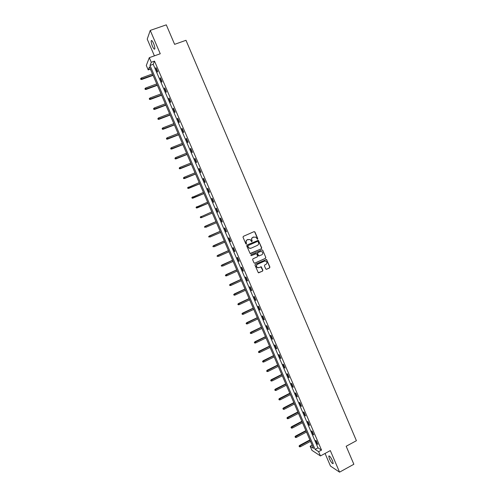 <?xml version="1.0" encoding="UTF-8"?>
<svg xmlns="http://www.w3.org/2000/svg" width="497" height="497" viewBox="0 0 497 497"><rect width="100%" height="100%" fill="white"/><g stroke="black" fill="none" stroke-linecap="round" stroke-linejoin="round"><path stroke-width="0.75" d="M257.508 239.175L257.738 238.554L254.936 231.987L254.079 231.627L243.344 236.348L243.014 237.231L245.835 243.828L246.444 244.077L246.307 242.604C245.909 241.349 246.263 240.405 247.369 239.771L250.146 239.504L251.575 241.592L252.221 241.002L251.855 240.15C251.457 238.895 251.811 237.957 252.911 237.33L255.651 237.05L257.508 239.175M257.34 239.212L257.558 238.597L254.756 232.037L254.073 231.633M246.276 244.114L246.307 242.604M251.842 241.654L251.855 240.15M332.536 460.818C330.735 457.147 329.468 455.587 328.747 456.128L329.436 458.818C331.226 462.465 332.487 464.024 333.22 463.502L332.536 460.818M153.561 43.413C152.38 40.86 151.597 40.002 151.206 40.847C151.063 42.059 151.486 43.873 152.467 46.302C153.641 48.849 154.43 49.706 154.828 48.868C154.971 47.669 154.548 45.848 153.561 43.413M265.746 268.939L266.603 269.287L269.573 267.926L269.902 267.044L266.547 259.484L255.296 264.261L254.967 265.143L258.322 272.723L262.559 271.132L262.882 270.244L261.31 266.839L258.906 267.597L257.253 267.454C256.148 266.293 256.228 265.243 257.489 264.298L264.503 261.124L266.106 261.242C267.249 262.391 267.181 263.447 265.914 264.416L264.746 264.944L264.423 265.827L265.746 268.939M318.614 451.661L320.453 455.935L311.936 450.35L310.153 446.213L313.52 448.375L149.435 66.878L148.218 69.909L146.304 65.461L149.299 57.671L151.281 62.28L150.013 65.436L315.117 449.406L318.614 451.661L321.528 450.089L154.511 61.125L151.281 62.28M149.299 57.671L160.258 53.763L150.249 30.416L166.29 24.85L174.615 44.345L185.99 40.3L356.411 440.702L346.173 446.263L353.858 464.26L339.563 472.15L330.325 450.593L320.453 455.935M261.397 248.773L261.726 247.891L258.341 240.293L247.052 245.002L246.723 245.891L250.109 253.507L261.397 248.773L261.54 247.928L258.434 240.654L257.781 240.244M262.714 250.208L265.814 257.477L265.491 258.359L254.831 263.18L253.973 262.826L252.638 259.707L252.967 258.819L257.303 256.868L257.632 255.98L256.489 253.607L251.37 255.588L250.942 255.551L250.997 254.719L261.857 249.854L262.714 250.208L265.814 257.477M325.057 453.444L330.474 466.068L339.563 472.15M150.249 30.416L147.224 39.12L154.405 55.85M154.511 61.125L153.2 64.293L317.999 447.859L321.528 450.089M155.778 68.139L157.456 72.04L157.679 71.537L156.002 67.623L155.778 68.139L156.164 68.002M160.133 78.277L161.805 82.173L162.041 81.688L160.363 77.787L160.133 78.277L160.519 78.135M164.482 88.398L166.147 92.287L166.396 91.827L164.724 87.932L164.482 88.398L164.861 88.255M168.818 98.499L170.483 102.376L170.744 101.947L169.073 98.058L168.818 98.499L169.197 98.356M173.149 108.582L174.814 112.452L175.081 112.042L173.41 108.16L173.149 108.582L173.528 108.433M177.472 118.64L179.131 122.51L179.411 122.125L177.746 118.249L177.472 118.64L177.851 118.497M181.784 128.686L183.443 132.544L183.728 132.183L182.07 128.319L181.784 128.686L182.163 128.543M186.095 138.713L187.748 142.564L188.046 142.229L186.387 138.365L186.095 138.713L186.468 138.564M190.388 148.721L192.041 152.56L192.351 152.25L190.693 148.398L190.388 148.721L190.767 148.566M194.681 158.705L196.327 162.544L196.644 162.252L194.992 158.406L194.681 158.705L195.06 158.555M198.962 168.676L200.608 172.502L200.937 172.235L199.285 168.402L198.962 168.676L199.34 168.52M203.236 178.622L204.882 182.449L205.218 182.206L203.571 178.373L203.236 178.622L203.608 178.473M207.504 188.556L209.144 192.37L209.485 192.153L207.845 188.326L207.504 188.556L207.876 188.4M211.759 198.471L213.399 202.273L213.753 202.08L212.113 198.266L211.759 198.471L212.132 198.309M216.015 208.361L217.643 212.163L218.009 211.989L216.375 208.181L216.015 208.361L216.381 208.206M220.252 218.239L221.886 222.029L222.258 221.879L220.625 218.077L220.252 218.239M224.489 228.098L226.116 231.882L226.495 231.757L224.868 227.961L224.489 228.098M228.713 237.933L230.341 241.716L230.732 241.61L229.105 237.821L228.713 237.933M232.931 247.755L234.553 251.525L234.957 251.445L233.329 247.668L232.931 247.755M237.144 257.558L238.759 261.323L239.175 261.267L237.554 257.489L237.144 257.558M241.349 267.343L242.958 271.101L243.381 271.064L241.766 267.299L241.349 267.343M245.543 277.109L247.152 280.861L247.587 280.848L245.972 277.084L245.543 277.109M249.73 286.856L251.339 290.602L251.78 290.608L250.165 286.856L249.73 286.856M253.911 296.585L255.514 300.325L255.961 300.356L254.352 296.61L253.911 296.585M258.08 306.295L259.683 310.029L260.142 310.085L258.533 306.345L258.08 306.295M262.242 315.993L263.845 319.714L264.311 319.788L262.708 316.061L262.242 315.993M266.398 325.665L267.995 329.381L268.473 329.48L266.877 325.759L266.398 325.665M270.548 335.326L272.145 339.035L272.629 339.153L271.033 335.438L270.548 335.326M274.692 344.961L276.282 348.664L276.773 348.813L275.183 345.098L274.692 344.961M278.823 354.585L280.414 358.281L280.917 358.449L279.326 354.746L278.823 354.585M282.948 364.189L284.532 367.879L285.048 368.066L283.458 364.369L282.948 364.189M287.067 373.775L288.651 377.459L289.173 377.67L287.589 373.98L287.067 373.775M291.18 383.349L292.758 387.02L293.286 387.256L291.708 383.572L291.18 383.349M295.28 392.897L296.858 396.569L297.399 396.823L295.821 393.146L295.28 392.897M299.374 402.433L300.952 406.092L301.499 406.372L299.921 402.7L299.374 402.433M303.462 411.951L305.034 415.604L305.593 415.902L304.021 412.237L303.462 411.951M307.544 421.45L309.115 425.097L309.681 425.413L308.109 421.76L307.544 421.45M311.619 430.93L313.185 434.571L313.756 434.912L312.191 431.259L311.619 430.93M315.682 440.398L317.248 444.032L317.832 444.393L316.266 440.746L315.682 440.398M312.135 445.157L310.153 446.213M150.398 69.12L148.218 69.909M153.2 64.293L150.013 65.436M317.999 447.859L315.117 449.406M221.886 222.029L222.252 221.873M226.116 231.882L226.483 231.72M230.341 241.716L230.707 241.554M234.553 251.525L234.919 251.364M238.759 261.323L239.125 261.161M242.958 271.101L243.325 270.933M247.152 280.861L247.518 280.693M251.339 290.602L251.699 290.428M255.514 300.325L255.874 300.151M259.683 310.029L260.043 309.855M263.845 319.714L264.205 319.54M267.995 329.381L268.355 329.207M272.145 339.035L272.499 338.861M276.282 348.664L276.636 348.49M280.414 358.281L280.768 358.107M284.532 367.879L284.893 367.705M288.651 377.459L289.005 377.279M292.758 387.02L293.112 386.84M296.858 396.569L297.212 396.389M300.952 406.092L301.3 405.912M305.034 415.604L305.388 415.424M309.115 425.097L309.463 424.91M313.185 434.571L313.532 434.384M317.248 444.032L317.595 443.846M251.681 240.194C251.283 238.939 251.631 238.001 252.737 237.373L253.625 236.982M246.139 242.642C245.735 241.393 246.09 240.449 247.195 239.815L248.09 239.424M250.476 253.613L261.211 248.811M258.08 241.66L257.477 241.412L248.084 245.58L247.848 246.201L249.065 248.084L250.991 248.233L257.409 245.375C258.508 244.741 258.856 243.803 258.459 242.555L258.08 241.66M250.476 248.388L248.891 248.121L247.674 246.239L247.91 245.617L257.297 241.449M254.557 263.236L265.305 258.384L265.628 257.502M255.955 253.538L251.37 255.588M261.789 254.849C263.075 253.868 263.13 252.805 261.962 251.656L260.378 251.544L257.906 252.656L257.576 253.538L258.72 255.912L261.789 254.849M260.689 251.445L260.378 251.544M259.067 256.017L258.278 255.638L257.396 253.569L257.726 252.687L260.198 251.581M262.528 250.239L261.913 249.836M264.895 261L264.503 261.124M258.272 267.746L257.073 267.473C255.967 266.311 256.048 265.261 257.309 264.317L264.317 261.142M258.633 272.834L262.373 271.145L262.696 270.262L260.807 266.746M266.299 269.337L269.38 267.945L269.709 267.063L266.616 259.813L266.032 259.409M140.657 78.594L140.862 79.427L140.657 78.594L141.403 77.961L141.769 79.458L153.076 75.345M140.937 79.234L152.964 75.084M141.403 77.961L152.467 73.935M141.769 79.458L140.862 79.427M144.975 88.603L145.174 89.429L144.975 88.603L145.72 87.969L146.075 89.454L157.356 85.298M145.254 89.243L157.251 85.055M145.72 87.969L156.76 83.906M146.075 89.454L145.174 89.429M149.286 98.592L149.479 99.406L149.286 98.592L150.032 97.959L150.38 99.425L161.631 95.231M149.566 99.232L161.531 95.008M150.032 97.959L161.04 93.865M150.38 99.425L149.479 99.406M153.592 108.563L153.778 109.371L153.592 108.563L154.331 107.936L154.673 109.383L165.892 105.147M153.865 109.203L165.805 104.948M154.331 107.936L165.315 103.798M154.673 109.383L153.778 109.371M157.884 118.522L158.071 119.311L157.884 118.522L158.624 117.888L158.959 119.317L170.148 115.043M158.158 119.156L170.073 114.863M158.624 117.888L169.583 113.72M158.959 119.317L158.071 119.311M162.171 128.456L162.351 129.239L162.171 128.456L162.91 127.828L163.233 129.232L174.397 124.927M162.444 129.09L174.329 124.759M162.91 127.828L173.838 123.616M163.233 129.232L162.351 129.239M166.445 138.371L166.625 139.141L166.445 138.371L167.191 137.744L167.508 139.135L178.64 134.786M166.725 139.005L178.578 134.637M167.191 137.744L178.088 133.5M167.508 139.135L166.625 139.141M170.72 148.268L170.887 149.032L170.72 148.268L171.459 147.646L171.769 149.013L182.877 144.633M170.993 148.901L182.815 144.497M171.459 147.646L182.331 143.36M171.769 149.013L170.887 149.032M174.981 158.152L175.149 158.897L174.981 158.152L175.721 157.524L176.019 158.878L187.102 154.455M175.255 158.779L187.052 154.343M175.721 157.524L186.561 153.206M176.019 158.878L175.149 158.897M179.237 168.011L179.398 168.75L179.237 168.011L179.976 167.39L180.268 168.719L191.32 164.265M179.504 168.645L191.277 164.165M179.976 167.39L190.792 163.035M180.268 168.719L179.398 168.75M183.48 177.851L183.642 178.585L183.48 177.851L184.219 177.236L184.505 178.547L195.532 174.049M183.753 178.485L195.495 173.969M184.219 177.236L195.01 172.838M184.505 178.547L183.642 178.585M187.605 187.767L187.99 188.307L187.605 187.767L188.456 187.058L188.736 188.357L199.732 183.822M187.99 188.307L199.707 183.76M187.717 187.68L199.222 182.629M188.736 188.357L187.872 188.4M191.83 197.57L192.221 198.11L191.83 197.57L192.687 196.868L192.96 198.148L203.925 193.575M192.221 198.11L203.907 193.532M191.948 197.483L203.422 192.401M192.96 198.148L192.103 198.197M196.048 207.348L196.445 207.901L196.048 207.348L196.911 206.659L197.172 207.914L208.113 203.31M196.445 207.901L208.1 203.279M196.172 207.274L207.616 202.155M197.172 207.914L196.321 207.976M201.378 217.667L212.294 213.027L201.378 217.667L200.527 217.736L200.384 217.046L200.527 217.736M200.26 217.108L211.803 211.896M200.384 217.046L201.123 216.431L201.614 217.556L200.658 217.667M204.466 226.849L204.863 227.421L204.466 226.849L205.336 226.185L205.82 227.309L216.468 222.731M204.596 226.8L215.984 221.612L205.093 226.284M208.659 236.578L209.063 237.156L208.659 236.578L209.529 235.92L210.014 237.044L220.637 232.428M208.796 236.535L220.159 231.31M209.287 236L220.146 231.291M212.846 246.282L213.256 246.872L212.846 246.282L213.722 245.636L214.207 246.76L224.799 242.114M212.983 246.251L224.321 240.995M213.474 245.704L224.309 240.958M217.027 255.974L217.438 256.57L217.027 255.974L217.91 255.34L218.388 256.458L228.955 251.774M217.17 255.949L228.477 250.662M217.649 255.39L228.458 250.606M221.202 265.647L221.612 266.249L221.202 265.647L222.084 265.019L222.563 266.137L233.105 261.416M221.345 265.628L232.627 260.31M221.817 265.056L232.596 260.235M225.365 275.301L225.781 275.91L225.365 275.301L226.253 274.686L226.731 275.798L237.249 271.045M225.514 275.288L236.771 269.939M225.98 274.704L236.734 269.852M226.731 275.798L225.781 275.91M229.521 284.936L229.943 285.551L229.521 284.936L230.409 284.334L230.894 285.446L241.38 280.656M229.676 284.936L240.902 279.55M230.136 284.334L240.859 279.444M230.894 285.446L229.943 285.551M233.671 294.553L234.093 295.181L233.671 294.553L234.565 293.963L235.044 295.069L245.506 290.248M233.826 294.566L245.033 289.142M234.28 293.951L244.978 289.024M235.044 295.069L234.093 295.181M237.814 304.158L238.237 304.791L237.814 304.158L238.709 303.574L239.187 304.68L249.624 299.821M237.976 304.176L249.152 298.722M238.417 303.543L249.09 298.585M239.187 304.68L238.237 304.791M241.946 313.744L242.374 314.384L241.946 313.744L242.847 313.166L243.325 314.272L253.737 309.382M242.114 313.769L253.259 308.277M242.548 313.122L253.197 308.128M243.325 314.272L242.374 314.384M246.077 323.305L246.506 323.957L246.077 323.305L246.978 322.746L247.456 323.845L257.837 318.919M246.245 323.342L257.365 317.819M246.674 322.683L257.291 317.651M247.456 323.845L246.506 323.957M250.196 332.853L250.631 333.512L250.196 332.853L251.103 332.3L251.575 333.406L261.931 328.442M250.364 332.897L261.459 327.343M250.792 332.226L261.385 327.163M251.575 333.406L250.631 333.512M254.309 342.39L254.744 343.048L254.309 342.39L255.216 341.843L255.688 342.942L266.019 337.948M254.483 342.439L265.553 336.854M254.899 341.75L265.466 336.649M255.688 342.942L254.744 343.048M258.409 351.901L258.85 352.572L258.409 351.901L259.322 351.367L259.794 352.466L270.101 347.434M258.589 351.963L269.635 346.341M258.999 351.261L269.542 346.123M259.794 352.466L258.85 352.572M262.509 361.4L262.95 362.077L262.509 361.4L263.422 360.872L263.895 361.971L274.176 356.908M262.689 361.468L273.704 355.815M263.093 360.754L273.605 355.585M263.895 361.971L262.95 362.077M266.597 370.88L267.044 371.563L266.597 370.88L267.516 370.364L267.989 371.458L278.245 366.364M266.783 370.955L277.773 365.27M267.181 370.228L277.668 365.022M267.989 371.458L267.044 371.563M270.679 380.342L271.132 381.031L270.679 380.342L271.263 379.683L272.07 380.926L282.302 375.8M270.871 380.422L281.83 374.707M271.263 379.683L281.718 374.446M272.07 380.926L271.132 381.031M274.754 389.785L275.208 390.487L274.754 389.785L275.332 389.12L276.152 390.381L286.353 385.218M274.947 389.878L285.887 384.131M275.332 389.12L285.763 383.852M276.152 390.381L275.208 390.487M278.823 399.209L279.277 399.917L278.823 399.209L279.395 398.544L280.221 399.812L290.397 394.618M279.016 399.315L289.931 393.537M279.395 398.544L289.801 393.239M280.221 399.812L279.277 399.917M282.88 408.621L283.34 409.335L282.88 408.621L283.452 407.95L284.284 409.236L294.435 404.005M283.079 408.733L293.969 402.924M283.452 407.95L293.833 402.607M284.284 409.236L283.34 409.335M286.931 418.014L287.396 418.735L286.931 418.014L287.502 417.337L288.335 418.636L298.461 413.374M287.136 418.139L297.995 412.293M287.502 417.337L297.858 411.963M288.335 418.636L287.396 418.735M290.981 427.395L291.447 428.122L290.981 427.395L291.546 426.706L292.385 428.016L302.487 422.723M291.186 427.519L302.021 421.649M291.546 426.706L301.872 421.301M292.385 428.016L291.447 428.122M295.013 436.751L295.485 437.49L295.013 436.751L295.578 436.062L296.423 437.385L306.5 432.061M295.224 436.888L306.034 430.986M295.578 436.062L305.879 430.626M296.423 437.385L295.485 437.49M299.045 446.095L299.517 446.84L299.045 446.095L299.604 445.399L300.455 446.735L310.507 441.379M299.262 446.238L310.047 440.305M299.604 445.399L309.886 439.926M300.455 446.735L299.517 446.84M328.747 456.128L329.169 455.898M151.206 40.847L151.846 40.617"/></g></svg>

